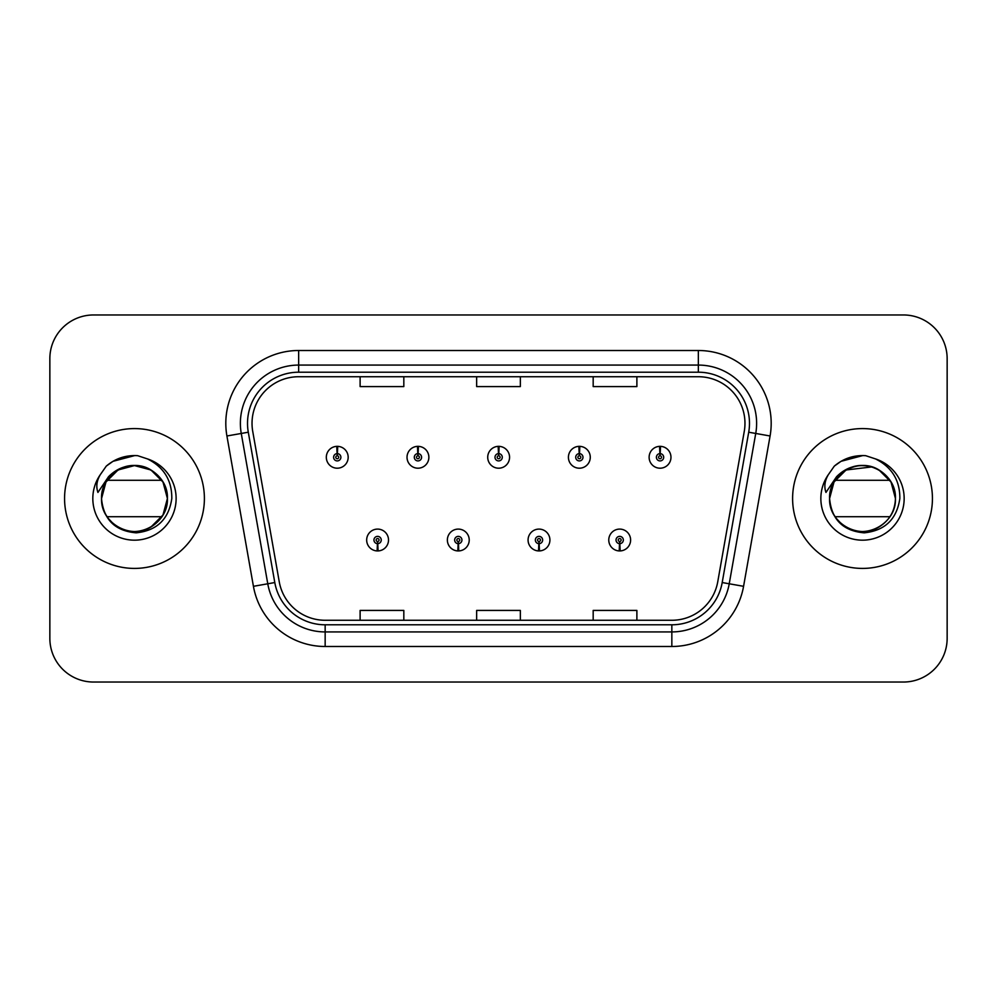 <?xml version="1.0" encoding="UTF-8"?>
<svg xmlns="http://www.w3.org/2000/svg" width="997" height="997" viewBox="0 0 997 997"><rect width="100%" height="100%" fill="white"/><g stroke="black" fill="none" stroke-linecap="round" stroke-linejoin="round"><path stroke-width="1.5" d="M458.134 543.652L457.822 550.93A10.93 10.93 0 0 0 458.77 550.93L458.458 543.652A3.639 3.639 0 0 0 461.935 540.013A3.639 3.639 0 0 0 458.296 536.374A3.639 3.639 0 0 0 454.657 540.013A3.639 3.639 0 0 0 458.134 543.652L458.234 541.471A1.458 1.458 0 0 1 456.838 540.013A1.458 1.458 0 0 1 458.296 538.554A1.458 1.458 0 0 1 459.754 540.013A1.458 1.458 0 0 1 458.358 541.471L458.458 543.652M538.841 543.652L538.517 550.93A10.93 10.93 0 0 0 539.477 550.93L539.153 543.652A3.639 3.639 0 0 0 542.642 540.013A3.639 3.639 0 0 0 538.991 536.374A3.639 3.639 0 0 0 535.352 540.013A3.639 3.639 0 0 0 538.841 543.652L538.928 541.471A1.458 1.458 0 0 1 537.533 540.013A1.458 1.458 0 0 1 538.991 538.554A1.458 1.458 0 0 1 540.449 540.013A1.458 1.458 0 0 1 539.053 541.471L539.153 543.652M619.536 543.652L619.212 550.93A10.93 10.93 0 0 0 620.171 550.93L619.847 543.652A3.639 3.639 0 0 0 623.337 540.013A3.639 3.639 0 0 0 619.698 536.374A3.639 3.639 0 0 0 616.046 540.013A3.639 3.639 0 0 0 619.536 543.652L619.635 541.471A1.458 1.458 0 0 1 618.24 540.013A1.458 1.458 0 0 1 619.698 538.554A1.458 1.458 0 0 1 621.156 540.013A1.458 1.458 0 0 1 619.76 541.471L619.847 543.652M377.439 543.652L377.115 550.93A10.93 10.93 0 0 0 378.075 550.93L377.751 543.652A3.639 3.639 0 0 0 381.24 540.013A3.639 3.639 0 0 0 377.601 536.374A3.639 3.639 0 0 0 373.95 540.013A3.639 3.639 0 0 0 377.439 543.652L377.539 541.471A1.458 1.458 0 0 1 376.143 540.013A1.458 1.458 0 0 1 377.601 538.554A1.458 1.458 0 0 1 379.059 540.013A1.458 1.458 0 0 1 377.664 541.471L377.751 543.652M418.104 453.635L418.428 446.357A10.93 10.93 0 0 0 417.469 446.357L417.793 453.635A3.639 3.639 0 0 0 414.303 457.274A3.639 3.639 0 0 0 417.942 460.913A3.639 3.639 0 0 0 421.594 457.274A3.639 3.639 0 0 0 418.104 453.635L418.005 455.816A1.458 1.458 0 0 1 419.401 457.274A1.458 1.458 0 0 1 417.942 458.732A1.458 1.458 0 0 1 416.484 457.274A1.458 1.458 0 0 1 417.88 455.816L417.793 453.635M498.799 453.635L499.123 446.357A10.93 10.93 0 0 0 498.164 446.357L498.488 453.635A3.639 3.639 0 0 0 494.998 457.274A3.639 3.639 0 0 0 498.65 460.913A3.639 3.639 0 0 0 502.289 457.274A3.639 3.639 0 0 0 498.799 453.635L498.712 455.816A1.458 1.458 0 0 1 500.108 457.274A1.458 1.458 0 0 1 498.65 458.732A1.458 1.458 0 0 1 497.191 457.274A1.458 1.458 0 0 1 498.587 455.816L498.488 453.635M579.506 453.635L579.818 446.357A10.93 10.93 0 0 0 578.871 446.357L579.182 453.635A3.639 3.639 0 0 0 575.705 457.274A3.639 3.639 0 0 0 579.344 460.913A3.639 3.639 0 0 0 582.983 457.274A3.639 3.639 0 0 0 579.506 453.635L579.407 455.816A1.458 1.458 0 0 1 580.802 457.274A1.458 1.458 0 0 1 579.344 458.732A1.458 1.458 0 0 1 577.886 457.274A1.458 1.458 0 0 1 579.282 455.816L579.182 453.635M660.201 453.635L660.525 446.357A10.93 10.93 0 0 0 659.565 446.357L659.889 453.635A3.639 3.639 0 0 0 656.4 457.274A3.639 3.639 0 0 0 660.039 460.913A3.639 3.639 0 0 0 663.69 457.274A3.639 3.639 0 0 0 660.201 453.635L660.101 455.816A1.458 1.458 0 0 1 661.497 457.274A1.458 1.458 0 0 1 660.039 458.732A1.458 1.458 0 0 1 658.581 457.274A1.458 1.458 0 0 1 659.977 455.816L659.889 453.635M337.41 453.635L337.721 446.357A10.93 10.93 0 0 0 336.774 446.357L337.086 453.635A3.639 3.639 0 0 0 333.609 457.274A3.639 3.639 0 0 0 337.248 460.913A3.639 3.639 0 0 0 340.887 457.274A3.639 3.639 0 0 0 337.41 453.635L337.31 455.816A1.458 1.458 0 0 1 338.706 457.274A1.458 1.458 0 0 1 337.248 458.732A1.458 1.458 0 0 1 335.79 457.274A1.458 1.458 0 0 1 337.185 455.816L337.086 453.635M64.568 498.5A69.915 69.915 0 0 0 134.483 568.415A69.915 69.915 0 0 0 204.397 498.5A69.915 69.915 0 0 0 134.483 428.585A69.915 69.915 0 0 0 64.568 498.5A69.915 69.915 0 0 0 134.483 568.415A69.915 69.915 0 0 0 204.397 498.5A69.915 69.915 0 0 0 134.483 428.585A69.915 69.915 0 0 0 64.568 498.5M792.603 498.5A69.915 69.915 0 0 0 862.517 568.415A69.915 69.915 0 0 0 932.432 498.5A69.915 69.915 0 0 0 862.517 428.585A69.915 69.915 0 0 0 792.603 498.5A69.915 69.915 0 0 0 862.517 568.415A69.915 69.915 0 0 0 932.432 498.5A69.915 69.915 0 0 0 862.517 428.585A69.915 69.915 0 0 0 792.603 498.5M252.029 423.339A46.61 46.61 0 0 1 298.651 376.729L698.349 376.729A46.61 46.61 0 0 1 744.261 431.427L717.753 581.762A46.61 46.61 0 0 1 671.841 620.271L325.159 620.271A46.61 46.61 0 0 1 279.247 581.762L252.74 431.427A46.61 46.61 0 0 1 252.029 423.339M247.518 423.339A51.134 51.134 0 0 0 248.29 432.212L274.798 582.547A51.134 51.134 0 0 0 325.159 624.795L671.841 624.795A51.134 51.134 0 0 0 722.202 582.547L748.71 432.212A51.134 51.134 0 0 0 698.349 372.205L298.651 372.205A51.134 51.134 0 0 0 247.518 423.339M226.917 435.988A72.831 72.831 0 0 1 298.651 350.508L698.349 350.508A72.831 72.831 0 0 1 770.083 435.988L743.575 586.311A72.831 72.831 0 0 1 671.841 646.492L325.159 646.492A72.831 72.831 0 0 1 253.425 586.311L226.917 435.988L241.262 433.458A58.262 58.262 0 0 1 298.651 365.076L698.349 365.076A58.262 58.262 0 0 1 755.738 433.458L729.231 583.781A58.262 58.262 0 0 1 671.841 631.924L325.159 631.924A58.262 58.262 0 0 1 267.769 583.781L241.262 433.458A58.262 58.262 0 0 1 240.377 423.339M947.15 358.658A43.694 43.694 0 0 0 903.456 314.965L93.544 314.965A43.694 43.694 0 0 0 49.85 358.658L49.85 638.342A43.694 43.694 0 0 0 93.544 682.035L903.456 682.035A43.694 43.694 0 0 0 947.15 638.342L947.15 358.658L947.15 638.342M476.653 376.729L476.653 386.587L520.347 386.587L520.347 376.729M360.116 376.729L360.116 386.587L403.822 386.587L403.822 376.729M593.178 376.729L593.178 386.587L636.884 386.587L636.884 376.729M520.347 620.271L520.347 610.413L476.653 610.413L476.653 620.271M403.822 620.271L403.822 610.413L360.116 610.413L360.116 620.271M636.884 620.271L636.884 610.413L593.178 610.413L593.178 620.271M49.85 358.658L49.85 638.342M903.456 314.965L93.544 314.965M93.544 682.035L903.456 682.035M348.177 457.274A10.93 10.93 0 0 0 337.721 446.357A10.93 10.93 0 0 1 348.177 457.274A10.93 10.93 0 0 1 337.248 468.204A10.93 10.93 0 0 1 326.318 457.274A10.93 10.93 0 0 1 336.774 446.357M366.672 540.013A10.93 10.93 0 0 0 377.115 550.93A10.93 10.93 0 0 1 366.672 540.013A10.93 10.93 0 0 1 377.601 529.095A10.93 10.93 0 0 1 388.518 540.013A10.93 10.93 0 0 1 378.075 550.93M428.872 457.274A10.93 10.93 0 0 0 418.428 446.357A10.93 10.93 0 0 1 428.872 457.274A10.93 10.93 0 0 1 417.942 468.204A10.93 10.93 0 0 1 407.025 457.274A10.93 10.93 0 0 1 417.469 446.357M509.567 457.274A10.93 10.93 0 0 0 499.123 446.357A10.93 10.93 0 0 1 509.567 457.274A10.93 10.93 0 0 1 498.65 468.204A10.93 10.93 0 0 1 487.72 457.274A10.93 10.93 0 0 1 498.164 446.357M590.274 457.274A10.93 10.93 0 0 0 579.818 446.357A10.93 10.93 0 0 1 590.274 457.274A10.93 10.93 0 0 1 579.344 468.204A10.93 10.93 0 0 1 568.415 457.274A10.93 10.93 0 0 1 578.871 446.357M670.969 457.274A10.93 10.93 0 0 0 660.525 446.357A10.93 10.93 0 0 1 670.969 457.274A10.93 10.93 0 0 1 660.039 468.204A10.93 10.93 0 0 1 649.122 457.274A10.93 10.93 0 0 1 659.565 446.357L659.815 452.189M447.366 540.013A10.93 10.93 0 0 0 457.822 550.93A10.93 10.93 0 0 1 447.366 540.013A10.93 10.93 0 0 1 458.296 529.095A10.93 10.93 0 0 1 469.226 540.013A10.93 10.93 0 0 1 458.77 550.93M528.074 540.013A10.93 10.93 0 0 0 538.517 550.93A10.93 10.93 0 0 1 528.074 540.013A10.93 10.93 0 0 1 538.991 529.095A10.93 10.93 0 0 1 549.92 540.013A10.93 10.93 0 0 1 539.477 550.93M608.768 540.013A10.93 10.93 0 0 0 619.212 550.93A10.93 10.93 0 0 1 608.768 540.013A10.93 10.93 0 0 1 619.698 529.095A10.93 10.93 0 0 1 630.615 540.013A10.93 10.93 0 0 1 620.171 550.93M150.946 469.986L134.483 465.574L118.02 469.986L105.969 482.037L101.557 498.5L103.077 488.605A32.926 32.926 0 0 1 143.817 466.92L150.946 469.986L162.997 482.037L167.409 498.5L162.997 514.963L150.946 527.014L162.997 514.963L167.409 498.5C166.96 510.913 161.477 520.422 150.946 527.014C130.42 540.162 100.435 522.852 101.557 498.5C101.993 486.087 107.489 476.578 118.02 469.986C138.546 456.838 168.53 474.148 167.409 498.5C168.53 522.852 138.546 540.162 118.02 527.014C107.489 520.422 101.993 510.913 101.557 498.5C101.993 486.087 107.489 476.578 118.02 469.986C138.546 456.838 168.53 474.148 167.409 498.5C166.96 510.913 161.477 520.422 150.946 527.014C130.42 540.162 100.435 522.852 101.557 498.5C101.993 486.087 107.489 476.578 118.02 469.986C138.546 456.838 168.53 474.148 167.409 498.5C168.53 522.852 138.546 540.162 118.02 527.014C107.489 520.422 101.993 510.913 101.557 498.5C100.435 474.148 130.42 456.838 150.946 469.986C161.477 476.578 166.96 486.087 167.409 498.5C166.96 510.913 161.477 520.422 150.946 527.014C130.42 540.162 100.435 522.852 101.557 498.5L103.077 488.605L101.507 498.5C103.526 519.549 115.079 531.002 136.178 532.834C156.903 530.678 168.792 519.238 171.808 498.5C171.945 480.33 163.844 467.144 147.494 458.919L137.648 455.679C125.772 454.981 115.303 458.47 106.255 466.147L100.311 474.659C96.684 480.766 95.899 486.686 97.93 492.431L108.536 476.703C118.419 466.82 130.183 463.568 143.817 466.92L150.946 469.986L162.997 482.037L167.409 498.5C168.53 522.852 138.546 540.162 118.02 527.014C107.489 520.422 101.993 510.913 101.557 498.5C101.993 486.087 107.489 476.578 118.02 469.986C138.546 456.838 168.53 474.148 167.409 498.5C166.96 510.913 161.477 520.422 150.946 527.014C130.42 540.162 100.435 522.852 101.557 498.5C101.993 486.087 107.489 476.578 118.02 469.986C138.546 456.838 168.53 474.148 167.409 498.5C168.53 522.852 138.546 540.162 118.02 527.014C107.489 520.422 101.993 510.913 101.557 498.5L103.077 488.605L101.557 498.5C101.993 486.087 107.489 476.578 118.02 469.986C138.546 456.838 168.53 474.148 167.409 498.5C166.96 510.913 161.477 520.422 150.946 527.014C130.42 540.162 100.435 522.852 101.557 498.5C101.993 486.087 107.489 476.578 118.02 469.986C138.546 456.838 168.53 474.148 167.409 498.5C168.53 522.852 138.546 540.162 118.02 527.014C107.489 520.422 101.993 510.913 101.557 498.5C101.993 486.087 107.489 476.578 118.02 469.986C138.546 456.838 168.53 474.148 167.409 498.5C166.96 510.913 161.477 520.422 150.946 527.014C130.42 540.162 100.435 522.852 101.557 498.5C101.993 486.087 107.489 476.578 118.02 469.986C138.546 456.838 168.53 474.148 167.409 498.5L162.997 482.037L150.946 469.986L143.817 466.92L150.946 469.986L162.997 482.037L167.409 498.5C168.53 474.148 138.546 456.838 118.02 469.986C107.489 476.578 101.993 486.087 101.557 498.5L103.077 488.605A32.926 32.926 0 0 1 143.817 466.92L150.946 469.986L162.997 482.037L167.409 498.5C166.387 482.685 158.523 472.154 143.817 466.92A32.926 32.926 0 0 0 107.04 480.292L161.913 480.292M113.01 523.462L108.137 518.253M161.913 516.708L107.04 516.708M106.343 466.06L113.01 461.312L134.819 455.554L113.01 461.312L106.343 466.06L113.01 461.312L134.819 455.554L113.01 461.312L106.343 466.06L113.01 461.312L134.819 455.554L113.01 461.312L106.343 466.06L113.01 461.312L134.819 455.554L113.01 461.312L106.343 466.06L113.01 461.312L134.819 455.554L113.01 461.312L106.343 466.06L113.01 461.312L134.819 455.554L113.01 461.312L106.343 466.06L113.01 461.312L134.819 455.554L113.01 461.312L106.343 466.06L113.01 461.312L134.819 455.554L113.01 461.312L106.343 466.06L113.01 461.312L134.819 455.554M841.044 523.462L836.171 518.253M895.443 498.5C896.565 522.852 866.58 540.162 846.054 527.014C835.523 520.422 830.04 510.913 829.591 498.5C830.04 486.087 835.523 476.578 846.054 469.986C866.58 456.838 896.565 474.148 895.443 498.5C896.565 522.852 866.58 540.162 846.054 527.014C835.523 520.422 830.04 510.913 829.591 498.5L831.112 488.605L829.591 498.5C828.47 474.148 858.454 456.838 878.98 469.986C889.511 476.578 895.007 486.087 895.443 498.5C896.565 522.852 866.58 540.162 846.054 527.014C835.523 520.422 830.04 510.913 829.591 498.5C830.04 486.087 835.523 476.578 846.054 469.986C866.58 456.838 896.565 474.148 895.443 498.5C895.007 510.913 889.511 520.422 878.98 527.014C858.454 540.162 828.47 522.852 829.591 498.5L831.112 488.605L829.591 498.5C830.04 486.087 835.523 476.578 846.054 469.986C866.58 456.838 896.565 474.148 895.443 498.5C896.565 522.852 866.58 540.162 846.054 527.014C835.523 520.422 830.04 510.913 829.591 498.5L831.112 488.605L829.591 498.5L834.003 482.037L846.054 469.986L871.864 466.92L878.98 469.986L891.031 482.037L895.443 498.5C895.007 510.913 889.511 520.422 878.98 527.014C858.454 540.162 828.47 522.852 829.591 498.5C831.56 519.549 843.113 531.002 864.212 532.834C884.95 530.678 896.826 519.238 899.842 498.5C899.979 480.33 891.879 467.144 875.528 458.919L865.683 455.679C853.806 454.981 843.35 458.47 834.29 466.147L828.345 474.659C824.731 480.766 823.933 486.686 825.965 492.431L836.57 476.703C846.453 466.82 858.218 463.568 871.852 466.92L878.98 469.986L891.031 482.037L895.443 498.5C896.565 522.852 866.58 540.162 846.054 527.014C835.523 520.422 830.04 510.913 829.591 498.5C828.47 474.148 858.454 456.838 878.98 469.986C889.511 476.578 895.007 486.087 895.443 498.5C895.007 510.913 889.511 520.422 878.98 527.014C858.454 540.162 828.47 522.852 829.591 498.5C828.47 522.852 858.454 540.162 878.98 527.014C889.511 520.422 895.007 510.913 895.443 498.5L891.031 482.037L878.98 469.986L871.852 466.92L878.98 469.986L891.031 482.037L895.443 498.5L891.031 482.037L878.98 469.986L871.852 466.92L878.98 469.986L891.031 482.037L895.443 498.5L891.031 482.037L878.98 469.986L871.852 466.92L878.98 469.986L891.031 482.037L895.443 498.5L891.031 482.037L878.98 469.986L871.852 466.92L878.98 469.986L891.031 482.037L895.443 498.5L891.031 482.037L878.98 469.986L871.852 466.92C886.557 472.154 894.421 482.685 895.443 498.5M871.852 466.92A32.926 32.926 0 0 0 831.112 488.605A32.926 32.926 0 0 1 871.852 466.92M835.087 480.292L889.96 480.292M889.96 516.708L835.087 516.708M834.377 466.06L841.044 461.312L862.854 455.554L841.044 461.312L834.377 466.06L841.044 461.312L862.854 455.554L841.044 461.312L834.377 466.06L841.044 461.312L862.854 455.554L841.044 461.312L834.377 466.06L841.044 461.312L862.854 455.554L841.044 461.312L834.377 466.06L841.044 461.312L862.854 455.554L841.044 461.312L834.377 466.06L841.044 461.312L862.854 455.554L841.044 461.312L834.377 466.06L841.044 461.312L862.854 455.554L841.044 461.312L834.377 466.06L841.044 461.312L862.854 455.554L841.044 461.312L834.377 466.06L841.044 461.312L862.854 455.554M698.349 350.508L698.349 372.205M241.262 433.458L248.29 432.212M325.159 646.492L325.159 624.795M671.841 624.795L671.841 646.492M722.202 582.547L743.575 586.311M253.425 586.311L274.798 582.547M748.71 432.212L770.083 435.988M298.651 350.508L298.651 372.205M100.311 474.659A41.675 41.675 0 0 0 134.483 540.175A41.675 41.675 0 0 0 147.494 458.919M828.345 474.659A41.675 41.675 0 0 0 862.517 540.175A41.675 41.675 0 0 0 875.528 458.919"/></g></svg>

